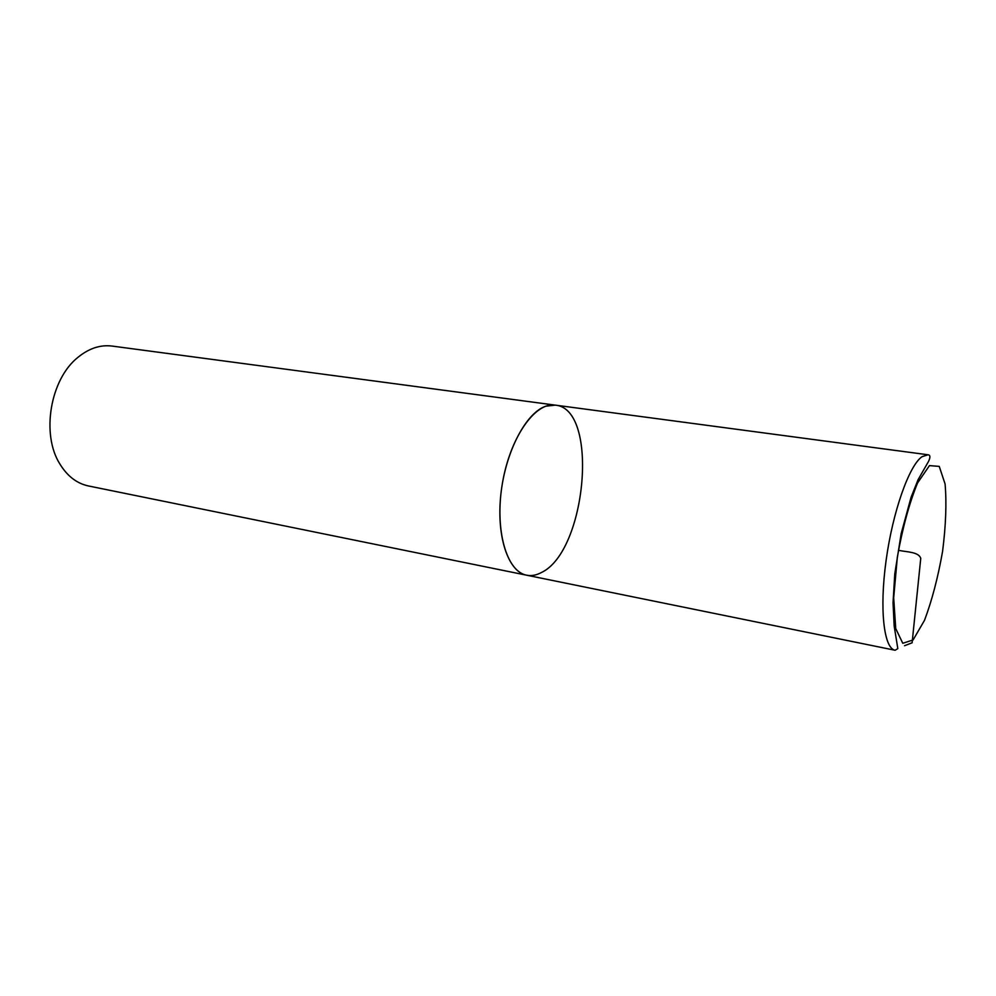 <?xml version="1.0" encoding="UTF-8"?>
<svg xmlns="http://www.w3.org/2000/svg" width="996" height="996" viewBox="0 0 996 996"><rect width="100%" height="100%" fill="white"/><g stroke="black" fill="none" stroke-linecap="round" stroke-linejoin="round"><path stroke-width="1.49" d="M112.013 346.06C100.297 344.616 88.943 348.376 77.962 357.327C50.211 379.165 40.911 434.468 59.984 464.173C67.429 476.237 76.929 483.496 88.482 485.961L526.647 575.202C531.416 576.136 536.321 575.252 541.338 572.563C586.557 551.547 599.393 408.609 555.258 405.123C535.163 401.786 509.977 437.543 502.345 483.67C494.464 529.748 506.566 571.791 526.647 575.202C508.221 571.891 496.133 536.396 500.901 494.016C505.495 451.661 526.013 412.705 545.796 406.206L555.258 405.123L112.013 346.06M898.429 550.315C907.007 552.12 918.686 551.796 920.752 558.37L912.112 642.806L904.542 645.719M928.023 454.786C930.314 454.973 930.513 457.139 928.608 461.285L918.1 479.649L911.066 497.315L901.181 533.607L894.782 573.845L893.038 602.705L894.171 626.011L897.819 648.62L895.13 650.264C883.888 648.521 879.319 609.403 886.091 560.499C892.74 511.633 909.161 465.443 922.035 456.691L928.023 454.786L555.258 405.123M929.467 465.618L917.553 482.973C909.273 503.241 902.538 527.98 897.334 557.187L893.686 597.812L895.728 628.563L902.774 643.279L913.083 639.955L924.487 620.359C931.957 600.513 937.983 577.518 942.577 551.386C945.876 525.365 946.71 502.905 945.092 484.019L939.24 466.389L929.467 465.618M895.13 650.264L526.647 575.202"/></g></svg>
